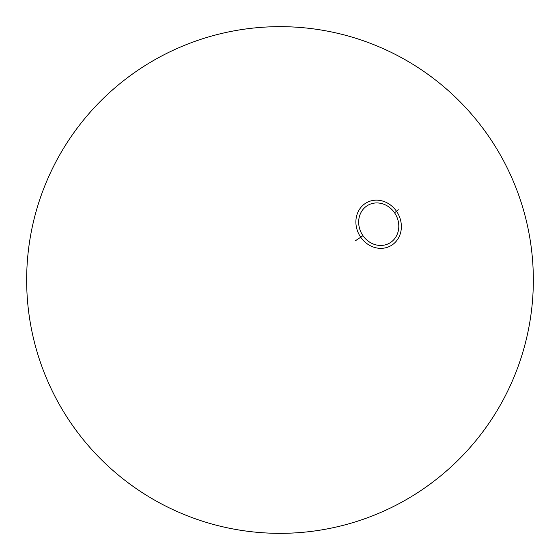 <?xml version="1.0" encoding="UTF-8"?>
<svg xmlns="http://www.w3.org/2000/svg" width="560" height="560" viewBox="0 0 560 560"><rect width="100%" height="100%" fill="white"/><g stroke="black" fill="none" stroke-linecap="round" stroke-linejoin="round"><path stroke-width="0.84" d="M394.527 212.758A21.798 19.474 60.5 0 0 360.619 213.241A21.798 19.474 60.5 0 0 362.936 235.634A21.798 19.474 60.5 0 0 378.777 245.364A21.798 19.474 60.5 0 0 396.781 235.284A21.798 19.474 60.5 0 0 394.527 212.758A21.798 19.474 60.5 0 0 366.359 206.276A21.798 19.474 60.5 0 0 362.936 235.634A253.344 11.403 145.4 0 1 360.724 237.216A24.71 22.078 -119.5 0 1 364.602 203.938A24.71 22.078 -119.5 0 1 396.529 211.295A253.344 11.403 145.4 0 1 394.527 212.758A253.344 11.403 145.4 0 0 396.529 211.295A24.71 22.078 -119.5 0 1 392.651 244.573A24.71 22.078 -119.5 0 1 360.724 237.216A24.71 22.078 -119.5 0 1 364.602 203.938A24.71 22.078 -119.5 0 1 396.529 211.295A24.71 22.078 -119.5 0 1 392.651 244.573A24.71 22.078 -119.5 0 1 360.724 237.216L355.6 240.639L360.724 237.216A253.344 11.403 145.4 0 0 362.936 235.634A21.798 19.474 60.5 0 0 391.104 242.123A21.798 19.474 60.5 0 0 394.527 212.758M398.37 209.79L396.529 211.295L398.37 209.79M428.568 485.212A253.344 253.344 0 0 0 383.432 48.734A253.344 253.344 0 0 0 28 306.061A253.344 253.344 0 0 0 428.568 485.212M131.432 74.788A253.344 253.344 0 0 0 176.568 511.266A253.344 253.344 0 0 0 532 253.939A253.344 253.344 0 0 0 131.432 74.788"/></g></svg>
